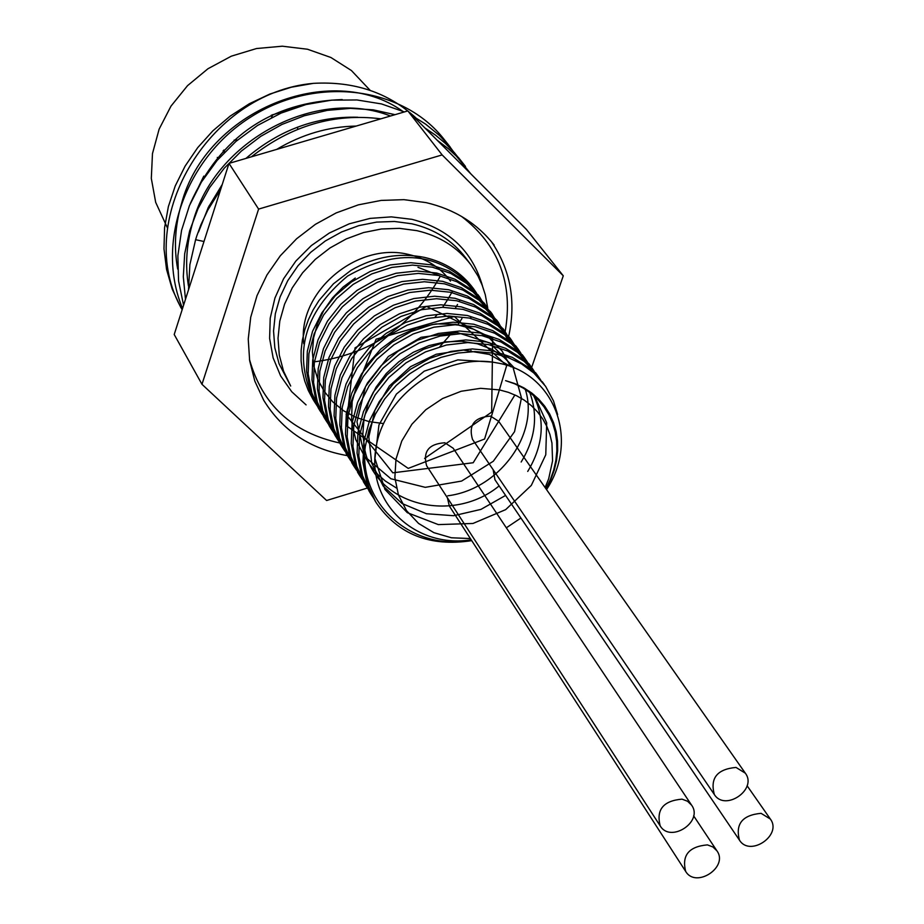 <?xml version="1.0" encoding="UTF-8"?>
<svg xmlns="http://www.w3.org/2000/svg" width="924" height="924" viewBox="0 0 924 924"><rect width="100%" height="100%" fill="white"/><g stroke="black" fill="none" stroke-linecap="round" stroke-linejoin="round"><path stroke-width="1.39" d="M471.425 540.193C412.624 551.767 358.223 504.158 365.269 446.65L368.942 430.11L375.444 414.091L384.592 399.064L396.119 385.516L409.667 373.827L424.797 364.333L441.071 357.357L457.969 353.06L474.971 351.57L491.556 352.956L507.23 357.091L521.506 363.871L533.945 373.077L545.587 386.313L553.476 400.877L557.634 414.564M373.758 498.382L370.905 494.028L362.612 475.814L358.789 455.844L359.679 435.042L365.176 414.391L375.109 394.883L388.935 377.419L406.006 362.878L425.49 351.905L446.419 345.022L467.775 342.573L488.519 344.583L507.623 350.993L524.22 361.388L537.479 375.283L540.656 379.949M368.145 489.131L365.026 484.407L356.756 466.274L352.956 446.373L353.8 425.664L359.297 405.105L369.15 385.678L382.917 368.306L399.907 353.811L419.3 342.908L440.136 336.07L461.388 333.622L482.039 335.666L501.074 342.03L517.59 352.414L530.815 366.251L534.003 370.917M362.22 479.464L359.205 474.878L350.958 456.803L347.17 436.994L348.002 416.366L353.453 395.899L363.271 376.553L376.957 359.251L393.878 344.848L413.167 333.968L433.899 327.2L455.07 324.774L475.629 326.807L494.583 333.171L511.041 343.509L524.197 357.322L527.304 361.862M356.525 470.154L353.418 465.442L345.229 447.435L341.418 427.708L342.261 407.161L347.678 386.775L357.426 367.521L371.067 350.3L387.884 335.943L407.103 325.156L427.743 318.387L448.81 316.008L469.288 318.041L488.149 324.393L504.539 334.707L517.671 348.452L520.789 353.037M350.681 460.591L347.724 456.098L339.524 438.161L335.758 418.503L336.555 398.048L341.961 377.754L351.651 358.57L365.211 341.441L381.959 327.154L401.074 316.401L421.633 309.702L442.608 307.311L462.982 309.367L481.797 315.696L498.105 325.987L511.18 339.686L517.059 348.983M345.056 451.409L342.053 446.835L333.899 428.967L330.122 409.39L330.942 389.016L336.278 368.803L345.946 349.711L359.424 332.64L376.091 318.433L395.126 307.738L415.581 301.062L436.463 298.729L456.768 300.762L475.479 307.091L491.741 317.336L504.758 331L513.005 345.172M339.408 442.169L336.44 437.664L328.32 419.866L324.555 400.369L325.34 380.076L330.677 359.944L340.263 340.933L353.696 323.954L370.27 309.794L389.212 299.168L409.586 292.527L430.376 290.194L450.589 292.261L469.23 298.544L485.423 308.789L498.406 322.384L508.674 341.661M333.772 432.952L330.896 428.574L322.788 410.845L319.034 391.418L319.82 371.205L325.098 351.166L334.661 332.236L348.002 315.327L364.518 301.259L383.368 290.656L403.649 284.072L424.359 281.751L444.467 283.818L463.039 290.113L479.175 300.288L492.099 313.871L500.242 327.789M328.343 424.081L325.375 419.588L317.325 401.905L313.559 382.559L314.333 362.439L319.589 342.469L329.094 323.619L342.388 306.791L358.812 292.769L377.581 282.247L397.77 275.675L418.376 273.4L438.426 275.456L456.906 281.739L472.984 291.903L485.862 305.417L495.992 324.312M322.753 414.945L319.935 410.66L311.885 393.07L308.154 373.793L308.893 353.742L314.137 333.864L323.585 315.096L336.81 298.337L353.164 284.384L371.841 273.897L391.938 267.394L412.462 265.107L432.409 267.186L450.843 273.435L466.839 283.576L479.683 297.054L487.687 310.707M317.406 406.202L314.53 401.825C292.388 354.943 303.407 313.028 347.563 276.068C397.516 247.748 439.512 251.975 473.55 288.762L476.461 293M533.91 394.744L546.696 422.788L545.772 454.77L531.323 485.389L505.694 509.621L472.961 523.469L438.322 524.601L407.322 512.681L384.962 489.454L374.936 458.535L378.956 424.901L396.396 394.074L424.266 371.148L457.83 359.886L491.36 362.023M532.698 393.763C545.507 418.745 543.855 444.64 527.731 471.425M505.59 495.426L480.942 509.39L453.626 515.719L426.414 513.732L402.09 503.534L383.183 486.059L371.691 463.074L368.815 436.913L374.936 410.291L389.374 386.024L410.568 366.655L436.22 354.25L463.502 350.069L489.466 354.458L511.307 366.886M529.29 391.245C538.38 414.657 535.677 438.242 521.159 462.012M499.133 485.909C452.714 524.231 376.461 505.278 364.98 450.6M364.853 450.046L362.832 434.372L364.056 418.26L368.503 402.356L376.01 387.248L386.255 373.515L398.856 361.734L413.294 352.298L428.99 345.599L445.345 341.892L461.677 341.268L477.338 343.774L491.753 349.272L504.319 357.507L514.553 368.168M525.017 388.507C540.17 432.882 500 489.246 447.759 495.807M396.408 487.999L385.377 481.069L378.066 474.705L369.808 464.864L364.876 456.583M364.426 455.694L356.987 421.875L365.5 386.59L388.346 356.502L421.067 337.306L457.276 332.559L489.905 342.977L512.728 366.297L521.459 397.898L514.541 431.681L493.289 461.261L461.607 481.069L425.271 487.341L390.91 478.759L364.876 456.699M364.414 456.063L355.717 439.547L351.57 421.078L352.148 401.709L357.496 382.536L367.244 364.61L380.861 349.018L397.539 336.59L416.285 328.066L436.012 323.897L455.544 324.301L473.746 329.221L489.558 338.323L502.09 351.051L510.626 366.632M514.911 394.941L473.204 462.739L392.827 472.834L346.107 414.31L376.068 339.2L454.319 316.493L506.652 365.661L484.592 439.027L408.223 468.399L346.119 425.583L355.024 347.886L426.518 306.387L492.654 338.473L491.672 412.116L424.601 458.408M383.46 423.562L369.184 421.644L355.705 417.302L343.451 410.672L332.825 401.905L324.151 391.302L317.717 379.187L313.767 365.927L312.381 351.952L313.64 337.71L317.521 323.643L323.85 310.233L332.467 297.909L343.07 287.064L355.278 278.043M545.888 488.669L550.346 479.533L553.684 470.073L555.855 460.464L556.849 450.82L556.641 441.291L555.22 431.982L552.598 423.053L548.81 414.599L543.924 406.768L537.999 399.676L531.092 393.439L523.307 388.138L514.772 383.841L505.578 380.642L514.98 383.633L523.723 387.768L531.67 392.966L538.727 399.156L544.767 406.248L549.734 414.114L553.545 422.626L556.167 431.647L557.542 441.037L557.669 450.681L556.56 460.441L554.25 470.154L550.727 479.706L546.072 488.946M476.322 292.85L473.18 288.253C461.203 272.407 444.964 262.116 424.474 257.403C399.318 252.356 374.855 256.641 351.097 270.258L333.448 283.807L318.953 300.543L313.155 309.863L308.42 319.658L304.804 329.799L302.356 340.147L301.12 350.566L301.108 360.926L302.321 371.113L304.712 380.977L308.269 390.402L312.959 399.26L323.469 412.878M478.724 295.796L465.061 281.139L449.064 271.032L430.676 264.761L410.741 262.705L390.24 264.957L370.178 271.471L351.513 281.935L335.181 295.865L321.991 312.612L312.531 331.346L307.334 351.201L306.56 371.229L310.314 390.471L318.341 408.062L325.387 417.867M484.846 304.054L471.171 289.443L455.128 279.291L436.648 273.03L416.643 270.951L396.049 273.25L375.895 279.787L357.161 290.309L340.737 304.308L327.477 321.113L317.995 339.94L312.728 359.875L311.977 379.983L315.708 399.318L323.793 416.955L334.534 430.861M491.337 312.855L477.35 297.828L461.238 287.641L442.7 281.358L422.591 279.302L401.917 281.589L381.67 288.196L362.843 298.752L346.361 312.82L333.021 329.706L323.481 348.602L318.202 368.63L317.417 388.819L321.182 408.212L329.267 425.941L336.463 435.897M497.262 320.882L483.587 306.283L467.417 296.073L448.787 289.766L428.609 287.711L407.842 290.044L387.502 296.65L368.584 307.288L352.009 321.413L338.623 338.38L329.025 357.357L323.723 377.466L322.938 397.736L326.692 417.209L334.823 434.996L342.042 445.022M503.984 329.972L489.87 314.83L473.642 304.573L454.943 298.267L434.673 296.211L413.813 298.556L393.381 305.22L374.382 315.892L357.738 330.099L344.259 347.124L334.638 366.204L329.279 386.394L328.494 406.733L332.259 426.299L340.402 444.144L344.294 449.919M510.175 338.369L496.246 323.435L479.926 313.178L461.157 306.826L440.806 304.793L419.854 307.149L399.33 313.86L380.238 324.59L363.513 338.842L349.977 355.971L340.275 375.109L334.915 395.391L334.084 415.823L337.872 435.447L346.997 454.874M516.608 347.054L502.644 332.143L486.29 321.829L467.417 315.5L446.985 313.444L425.941 315.846L405.324 322.58L386.14 333.368L369.334 347.701L355.728 364.888L346.003 384.13L340.575 404.481L339.766 425.005L343.543 444.71L352.414 463.744M523.377 356.225L509.124 340.933L492.688 330.596L473.769 324.232L453.222 322.199L432.097 324.601L411.388 331.393L392.099 342.215L375.225 356.629L361.55 373.897L351.755 393.208L346.315 413.663L345.472 434.268L349.284 454.054L358.593 473.85M529.625 364.68L515.673 349.792L499.168 339.431L480.157 333.056L459.54 331.023L438.299 333.46L417.498 340.263L398.14 351.178L381.162 365.638L367.429 382.998L357.576 402.402L352.102 422.926L351.247 443.612L355.047 463.478L364.01 482.709M536.659 374.197L522.256 358.755L505.705 348.348L486.613 341.972L465.892 339.928L444.571 342.388L423.666 349.26L404.215 360.198L387.168 374.751L373.342 392.169L363.455 411.665L357.934 432.293L357.08 453.06L360.891 473.007L369.173 491.198L372.973 496.858M543.15 382.998L528.944 367.787L512.3 357.369L493.127 350.947L472.326 348.937L450.9 351.409L429.914 358.316L410.36 369.334L393.22 383.934L379.348 401.455L369.381 421.021L363.848 441.73L362.959 462.601L366.782 482.617L375.698 501.859M546.534 489.604C579.879 439.685 554.435 371.898 496.569 362.832C444.317 352.425 383.09 395.357 375.733 449.295C367.151 503.141 415.569 548.683 471.182 539.812M365.28 446.65C362.531 467.244 366.181 485.943 376.253 502.76C398.036 534.407 429.868 547.031 471.725 540.644M470.674 351.686L470.963 350.439M470.986 318.422L470.547 316.609M439.628 275.722L417.994 267.325M370.212 90.413L351.432 70.547L330.896 57.496L307.496 49.238L282.305 46.2L256.514 48.533L231.335 56.168L207.969 68.734L187.537 85.655L170.998 106.11L159.136 129.129L152.472 153.615L151.317 178.401L155.682 202.344L167.498 228.009M234.118 140.101L237.526 140.055M271.506 117.567L272.834 114.611M182.155 309.69C131.601 222.615 207.761 92.585 313.363 83.356C354.123 81.058 388.276 92.55 415.835 117.845M276.634 149.411C301.813 134.396 328.332 126.611 356.202 126.068M461.954 318.514L457.9 324.786M452.425 332.305L439.824 346.696M188.438 285.863C185.054 264.888 186.498 243.774 192.77 222.534M192.781 222.465C215.107 140.021 316.62 86.96 390.517 116.008M452.402 291.395L447.851 299.307M447.043 300.612L442.584 307.311M436.937 314.841L435.135 317.048M177.674 269.057C173.758 247.482 175.029 225.733 181.462 203.811M181.485 203.765C205.994 110.406 330.884 60.314 402.402 111.053M203.996 241.499L195.599 239.697L196.8 235.909L200.947 224.671L207.785 210.118L220.651 189.466M251.444 156.803C291.175 125.629 334.315 112.971 380.884 118.826M437.295 140.344L448.348 148.706L456.421 156.202L470.917 173.955M183.576 305.278L178.551 280.942L177.87 255.74L181.554 230.388L189.455 205.578L201.42 182.051L217.082 160.453L235.955 141.395L257.519 125.456L281.127 113.075L306.063 104.539L331.601 100.15L356.987 99.965L381.497 103.927L404.377 111.931M413.398 116.47L425.594 124.105L439.374 135.389L449.052 145.68L457.934 157.761M198.544 232.005L208.316 207.38L222.257 184.453M245.923 158.42C279.21 129.88 316.493 116.158 357.761 117.256M460.013 299.907L459.263 301.339M457.519 304.47L455.405 308.073M190.309 203.557C220.432 136.706 271.079 102.033 342.238 99.561M447.493 143.844L444.271 139.57C403.314 86.729 316.747 75.248 251.397 116.655C185.712 157.45 155.001 243.081 182.571 308.408M461.896 162.127L454.296 152.552L445.414 143.428L435.597 135.204L424.901 127.962M395.033 114.68L373.238 109.84L350.485 108.362L327.315 110.36L304.262 115.777L281.901 124.474L260.776 136.325L241.395 151.051L224.185 168.272L209.609 187.607L198.025 208.639L189.651 230.838L184.696 253.696L183.31 276.703L185.481 299.318M440.332 276.149C412.3 326.311 369.773 354.955 312.739 362.046M188.519 289.813L189.87 264.703L195.599 239.697M180.85 307.553L172.222 289.131L166.551 269.415L163.987 248.799L164.588 227.708L168.364 206.606L175.248 185.932L185.1 166.124L197.724 147.621L212.867 130.827L230.192 116.089L249.33 103.742L269.866 94.04L291.372 87.203L313.363 83.356M296.581 107.276L271.252 115.269M203.8 176.114L198.579 186.867M761.076 813.328L770.339 819.034C782.559 835.019 750.069 857.345 739.5 840.205C735.146 824.046 742.342 815.084 761.076 813.328M739.5 840.205L494.964 479.764L493.15 469.715M707.414 844.883L712.912 846.962L716.943 850.854C728.828 867.116 695.876 888.796 685.677 871.413C681.612 855.381 688.854 846.534 707.414 844.883M685.677 871.413L449.33 506.017L447.412 497.817M682.016 799.144L687.56 801.258L691.614 805.185C703.672 821.632 670.535 843.473 660.198 825.906C656.028 809.69 663.305 800.773 682.016 799.144M660.198 825.906L426.611 465.731C422.742 451.489 428.805 443.843 444.825 442.769L453.176 448.232L691.614 805.185M736.012 767.428L745.322 773.18C757.738 789.339 725.074 811.861 714.356 794.536C709.898 778.193 717.116 769.161 736.012 767.428M714.356 794.536L472.487 439.362C468.341 425.005 474.37 417.255 490.552 416.1L498.66 421.298L745.322 773.18M416.828 230.642L399.399 228.344L381.473 228.979L363.582 232.536L346.257 238.923L330.007 247.955L315.303 259.344L302.61 272.776L292.261 287.849L284.592 304.1L279.799 321.067L278.02 338.23L279.291 355.105L283.564 371.194L290.702 386.036L279.094 363.802L274.821 347.759L273.55 330.942L275.317 313.837L280.088 296.927L287.722 280.734L298.025 265.719L310.672 252.344L325.306 240.991L341.499 232.005L358.766 225.641L376.588 222.107L394.444 221.471L411.804 223.77C434.384 229.013 452.333 240.356 465.638 257.784L470.847 264.738C457.496 247.262 439.489 235.886 416.828 230.642M487.745 308.073L485.285 294.756L482.166 285.17L477.997 276.033L470.847 264.738M347.447 455.648C310.395 449.203 282.478 430.711 263.675 400.196L254.839 381.173L249.642 360.614L248.244 339.085L250.727 317.209L257.022 295.622L266.967 274.948L280.284 255.809L296.592 238.773L315.407 224.324L336.186 212.913L358.316 204.862L381.138 200.416L403.984 199.665L426.183 202.645C454.516 209.274 477.165 223.4 494.132 245.033M224.624 152.137L223.862 150.035M287.999 109.379L288.658 110.037M297.493 127.154L297.805 129.279M303.753 343.728C297.135 292.273 357.126 241.256 408.835 254.539C426.403 258.581 440.286 267.44 450.496 281.115M545.091 487.537L548.671 478.84L552.564 460.891L551.951 443.07L549.942 434.534L546.835 426.403L542.665 418.803L537.479 411.85L531.381 405.636L524.428 400.265L516.724 395.807L508.396 392.342L499.549 389.916L480.584 388.323L461.192 391.256L442.55 398.544L425.779 409.759L411.919 424.208L401.778 441.014L395.98 459.159L394.86 477.535L398.452 495.045L406.525 510.649L418.56 523.434L433.853 532.651L451.466 537.78L470.362 538.553M506.329 527.812L520.917 518.018M367.382 488.045L326.611 500.496L201.975 384.303L258.605 209.09L442.146 154.92L563.282 275.802L531.658 367.406M563.282 275.802L526.414 229.406L407.842 110.915L229.002 163.386L174.209 334.5L201.975 384.303M229.002 163.386L258.605 209.09M407.842 110.915L442.146 154.92M482.524 286.082C472.407 251.097 448.891 228.852 411.965 219.346L391.326 216.874L370.131 218.387L349.191 223.839L329.337 233.021L311.33 245.588L295.876 261.03L283.587 278.759L274.925 298.071L270.212 318.226L269.612 338.415L273.134 357.888L280.607 375.883L291.741 391.741L306.087 404.885M461.561 216.435C498.868 245.264 513.409 283.645 505.174 331.577M339.859 443.012C292.273 432.651 262.139 404.724 249.434 359.251M508.65 336.452C516.308 301.478 510.568 269.866 491.406 241.638M312.959 399.249L314.53 401.825M318.341 408.062L319.935 410.66M323.781 416.955L325.387 419.577M329.267 425.929L330.896 428.586M334.811 434.996L336.024 436.971M340.402 444.144L342.053 446.835M346.05 453.372L347.713 456.098M351.755 462.693L353.43 465.442M357.507 472.106L359.205 474.878M363.317 481.6L364.576 483.668M369.184 491.198L370.905 494.028M375.098 500.889L376.253 502.76M477.881 294.606L479.683 297.054M484.049 302.957L485.308 304.666M490.263 311.376L492.099 313.86M496.546 319.889L498.406 322.395M502.887 328.47L504.758 331M509.297 337.133L511.18 339.686M515.754 345.876L517.117 347.713M522.279 354.712L524.208 357.311M528.863 363.617L530.191 365.407M535.516 372.626L537.479 375.283M542.238 381.716L544.213 384.396M465.488 166.47L458.362 157.427M450.196 147.066L444.282 139.57M747.112 785.758L770.339 819.034M693.624 815.834L716.943 850.854M209.24 205.555L209.794 206.445M217.302 157.415L218.33 159.009M223.077 150.866L224.185 152.587M288.6 109.217L289.062 109.887"/></g></svg>
